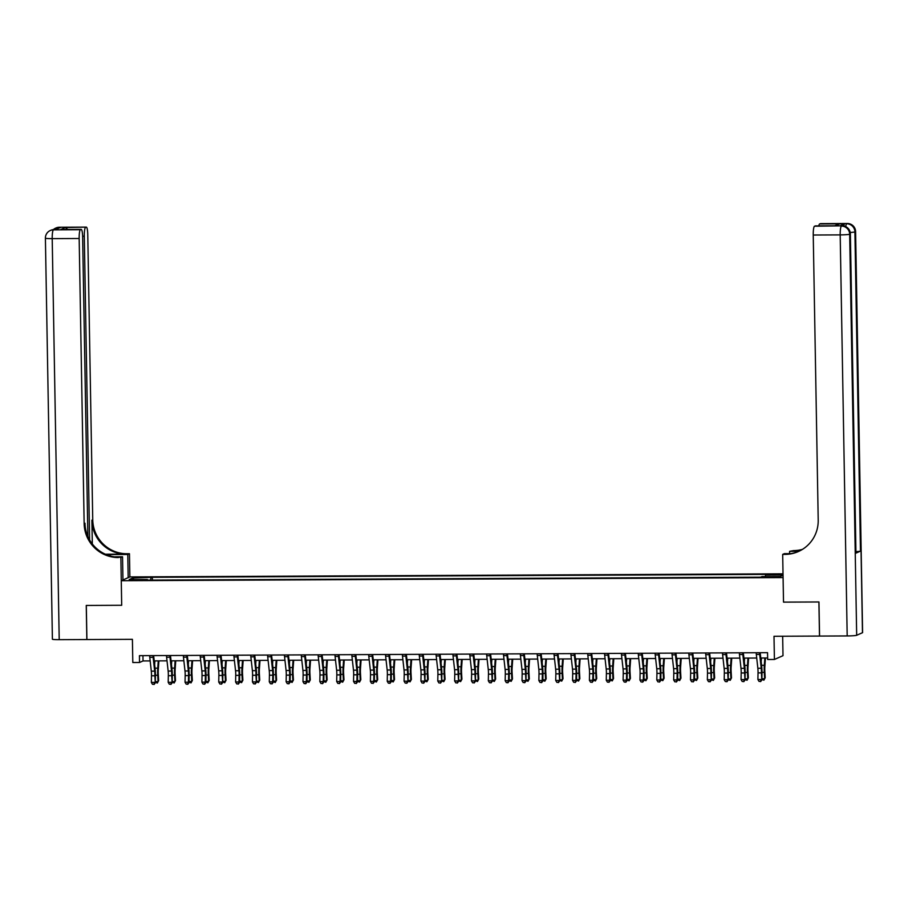 <?xml version="1.0" encoding="UTF-8"?>
<svg xmlns="http://www.w3.org/2000/svg" width="908" height="908" viewBox="0 0 908 908"><rect width="100%" height="100%" fill="white"/><g stroke="black" fill="none" stroke-linecap="round" stroke-linejoin="round"><path stroke-width="1.36" d="M132.636 580.416L137.755 580.008L132.636 580.416M783.025 573.822L129.867 576.921L129.458 553.732L127.041 553.744A34.198 33.607 66.2 0 1 92.741 519.807L87.77 234.707A8.206 1.396 89.7 0 0 86.328 227.113A8.206 1.396 89.7 0 0 86.226 227.136L59.27 227.261L60.711 227.511L53.459 229.838L80.426 229.701L60.893 229.497L65.331 227.533L67.714 229.44M782.662 636.247L783.002 655.678L774.41 659.469L767.669 659.503L767.544 652.682L139.423 655.667L139.548 662.488L143.033 660.945L150.161 660.91M80.426 229.701A8.206 1.396 89.7 0 0 79.166 238.509L52.21 238.634L59.213 639.675L86.85 639.55L86.249 605.443L121.695 605.273L86.317 605.443L86.907 639.55L132.409 639.334L132.806 662.522L139.548 662.488M862.475 632.717L855.484 231.665A8.206 0.602 -1 0 0 855.597 231.563L862.6 632.615A8.206 0.602 179 0 1 862.475 632.717L856.675 635.282A8.206 0.602 179 0 1 847.187 635.94L774.002 636.281L774.41 659.469M819.561 636.065L818.959 601.97L783.513 602.129L818.903 601.97L819.493 636.065M775.829 576.716L767.907 577.125L775.829 576.716L775.841 577.329M118.437 557.546A34.198 33.607 66.2 0 1 84.149 523.598L84.989 523.235A34.198 33.607 66.2 0 0 119.277 557.171L120.866 557.535L121.695 605.273L121.275 580.723L129.867 576.921M121.275 580.723L783.082 577.579L783.513 602.129L782.685 554.391L785.102 554.379A34.198 33.607 -113.8 0 0 798.336 551.553A34.198 33.607 -113.8 0 0 818.21 520.114L813.239 235.013A8.206 1.396 -90.3 0 1 814.487 226.217L840.002 225.842A8.206 1.396 -90.3 0 1 840.104 225.82A8.206 1.396 -90.3 0 1 840.206 225.842M765.365 576.569L765.58 575.002L766.988 574.378L152.351 577.306L152.396 580.099M765.58 575.002L783.036 574.923M783.048 575.241L780.199 576.501L762.005 576.58L760.598 577.204L145.961 580.121L147.368 579.508L129.174 579.588L132.75 578.01L152.351 577.306M154.224 660.899L167.015 660.831M171.067 660.82L183.859 660.752M187.922 660.74L200.713 660.672M204.765 660.661L217.557 660.593M221.609 660.581L234.4 660.513M238.463 660.502L251.255 660.434M255.307 660.411L268.098 660.354M272.162 660.332L284.953 660.275M289.005 660.252L301.796 660.195M305.86 660.173L318.651 660.116M322.703 660.093L335.495 660.037M339.558 660.014L352.349 659.957M356.401 659.934L369.193 659.878M373.256 659.855L386.048 659.798M390.099 659.775L402.891 659.719M406.954 659.696L419.746 659.639M423.798 659.617L436.589 659.56M440.652 659.537L453.444 659.48M457.496 659.458L470.287 659.39M474.339 659.378L487.131 659.31M491.194 659.299L503.985 659.231M508.037 659.219L520.829 659.151M524.892 659.14L537.684 659.072M541.736 659.06L554.527 658.992M558.59 658.97L571.382 658.913M575.434 658.89L588.225 658.833M592.288 658.811L605.08 658.754M609.132 658.731L621.923 658.675M625.987 658.652L638.778 658.595M642.83 658.572L655.621 658.516M659.685 658.493L672.476 658.436M676.528 658.413L689.32 658.357M693.371 658.334L706.163 658.277M710.226 658.255L723.018 658.198M727.07 658.175L739.861 658.118M743.924 658.096L756.716 658.039M760.768 658.016L767.635 657.982M142.942 655.655L143.033 660.945M150.944 577.919L150.637 580.099M147.493 580.121L147.368 579.508M132.75 578.01L133.964 579.565M759.565 652.727A4.79 0.817 89.7 0 0 759.69 654.418L761.222 668.243A6.844 1.169 -90.3 0 1 761.403 672.885L761.846 680.001L761.982 673.384A10.26 1.748 89.7 0 0 761.71 666.438L760.189 652.716M756.194 652.739A4.79 0.817 89.7 0 0 756.319 654.43L757.851 668.265A6.844 1.169 -90.3 0 1 758.032 672.896L757.896 679.513L761.267 679.49L760.393 681.409L759.043 681.42L760.393 681.409M760.62 681.613L761.846 680.001M757.896 679.513L759.043 681.42M765.455 657.994L764.854 666.642A6.844 1.169 89.7 0 0 764.831 671.364L765.194 677.754L763.9 680.171L761.857 679.422M761.869 678.775L764.65 678.764L764.275 672.374A10.26 1.748 -90.3 0 1 764.309 665.28L764.82 657.994M761.188 661.75L761.449 658.016M763.9 680.171L765.194 677.754M742.721 652.807A4.79 0.817 89.7 0 0 742.835 654.498L744.367 668.322A6.844 1.169 -90.3 0 1 744.56 672.964L745.003 680.081L745.139 673.464A10.26 1.748 89.7 0 0 744.855 666.517L743.334 652.795M739.35 652.818A4.79 0.817 89.7 0 0 739.464 654.509L740.996 668.345A6.844 1.169 -90.3 0 1 741.189 672.976L741.053 679.593L744.412 679.57L743.538 681.488L742.199 681.499L743.538 681.488M743.777 681.692L745.003 680.081M741.053 679.593L742.199 681.499M725.867 652.886A4.79 0.817 89.7 0 0 725.991 654.577L727.524 668.401A6.844 1.169 -90.3 0 1 727.705 673.044L728.148 680.16L728.284 673.543A10.26 1.748 89.7 0 0 728.012 666.597L726.491 652.875M722.496 652.897A4.79 0.817 89.7 0 0 722.62 654.589L724.153 668.424A6.844 1.169 -90.3 0 1 724.334 673.055L724.198 679.672L727.569 679.649L726.695 681.567L725.344 681.579L726.695 681.567M726.922 681.772L728.148 680.16M724.198 679.672L725.344 681.579M709.023 652.965A4.79 0.817 89.7 0 0 709.137 654.657L710.669 668.481A6.844 1.169 -90.3 0 1 710.862 673.123L711.305 680.24L711.441 673.634A10.26 1.748 89.7 0 0 711.157 666.676L709.636 652.954M705.652 652.977A4.79 0.817 89.7 0 0 705.766 654.668L707.309 668.504A6.844 1.169 -90.3 0 1 707.491 673.134L707.355 679.751L710.726 679.729L709.852 681.647L708.501 681.658L709.852 681.647M710.079 681.851L711.305 680.24M707.355 679.751L708.501 681.658M748.601 658.073L748.01 666.722A6.844 1.169 89.7 0 0 747.988 671.443L748.351 677.833L747.046 680.251L745.014 679.502M745.025 678.855L747.795 678.844L747.432 672.453A10.26 1.748 -90.3 0 1 747.466 665.371L747.965 658.073M744.333 661.83L744.594 658.096M747.046 680.251L748.351 677.833M731.757 658.152L731.156 666.801A6.844 1.169 89.7 0 0 731.133 671.523L731.496 677.913L730.202 680.33L728.159 679.581M728.171 678.934L730.951 678.923L730.577 672.533A10.26 1.748 -90.3 0 1 730.611 665.45L731.122 658.152M727.49 661.909L727.751 658.175M730.202 680.33L731.496 677.913M714.902 658.232L714.312 666.881A6.844 1.169 89.7 0 0 714.29 671.602L714.653 677.992L713.347 680.41L711.316 679.661M711.327 679.014L714.097 679.002L713.733 672.612A10.26 1.748 -90.3 0 1 713.767 665.53L714.267 658.232M710.646 662L710.896 658.255M713.347 680.41L714.653 677.992M692.168 653.045A4.79 0.817 89.7 0 0 692.293 654.736L693.825 668.572A6.844 1.169 -90.3 0 1 694.007 673.203L693.871 679.808L694.45 680.319L694.586 673.713A10.26 1.748 89.7 0 0 694.314 666.756L692.793 653.045M688.797 653.056A4.79 0.817 89.7 0 0 688.922 654.747L690.455 668.583A6.844 1.169 -90.3 0 1 690.636 673.214L690.5 679.831L693.871 679.808L692.997 681.726L691.646 681.738L692.997 681.726M693.224 681.931L694.45 680.319M690.5 679.831L691.646 681.738M698.059 658.311L697.457 666.96A6.844 1.169 89.7 0 0 697.435 671.682L697.798 678.072L696.504 680.489L694.461 679.74M694.472 679.093L697.253 679.082L696.879 672.692A10.26 1.748 -90.3 0 1 696.913 665.609L697.423 658.311M693.791 662.08L694.053 658.334M696.504 680.489L697.798 678.072M843.804 225.978A8.206 1.396 -90.3 0 1 844.644 223.788L840.002 225.842M782.685 554.391L784.364 553.642L790.891 553.619M799.698 550.918L792.866 550.952A34.198 33.607 -113.8 0 0 802.105 549.59M798.915 551.292L789.597 551.338L793.705 550.577A34.198 33.607 -113.8 0 0 802.502 549.351M834.611 225.797L839.821 223.856L835.383 225.82L814.487 226.217M855.824 553.176L850.251 233.98A8.206 0.602 -1 0 0 850.376 233.878L855.949 553.074A8.206 0.602 179 0 1 855.824 553.176L860.466 551.122A8.206 0.602 179 0 1 855.915 551.644M789.631 553.619L789.597 551.338M818.812 225.876A8.206 1.396 -90.3 0 1 819.606 223.958L839.821 223.856M844.644 223.788L819.606 223.958M785.102 554.379L785.942 554.005A34.198 33.607 -113.8 0 0 798.756 551.372M835.383 225.82L815.27 225.888M128.187 577.67L127.778 554.482L110.254 554.561A15.391 1.124 -1 0 0 106.281 554.618M127.778 554.482L129.458 553.732M105.351 554.221L126.201 554.118A34.198 33.607 66.2 0 1 91.901 520.171L92.321 543.971M120.866 557.535L122.546 556.786L114.317 556.831M65.331 227.533L86.226 227.136M85.545 227.443A8.206 1.396 89.7 0 0 84.296 236.239L82.628 236.25M89.597 539.919L84.296 236.239M59.213 639.675A8.206 0.602 179 0 1 52.403 639.209L45.4 238.157A8.206 0.602 -1 0 0 52.21 238.634A8.206 1.396 -90.3 0 1 53.459 229.838A8.206 8.07 66.2 0 0 50.292 230.507A8.206 8.206 0 0 0 45.4 238.157M122.955 579.974L122.546 556.786M87.872 536.492L82.639 236.965A8.206 1.396 89.7 0 0 81.209 229.383A8.206 1.396 89.7 0 0 81.107 229.406M84.149 523.598L79.166 238.509M81.209 229.383L60.893 229.497M675.325 653.124A4.79 0.817 89.7 0 0 675.438 654.816L676.982 668.651A6.844 1.169 -90.3 0 1 677.164 673.282L677.028 679.899L677.606 680.398L677.743 673.793A10.26 1.748 89.7 0 0 677.459 666.835L675.938 653.124M671.954 653.136A4.79 0.817 89.7 0 0 672.068 654.827L673.611 668.663A6.844 1.169 -90.3 0 1 673.793 673.293L673.657 679.91L677.028 679.899L676.154 681.806L674.803 681.817L676.154 681.806M676.381 682.01L677.606 680.398M673.657 679.91L674.803 681.817M681.204 658.391L680.614 667.04A6.844 1.169 89.7 0 0 680.591 671.772L680.955 678.163L679.649 680.569L677.618 679.82M677.629 679.173L680.398 679.161L680.035 672.771A10.26 1.748 -90.3 0 1 680.069 665.689L680.569 658.391M676.948 662.159L677.198 658.413M679.649 680.569L680.955 678.163M658.47 653.204A4.79 0.817 89.7 0 0 658.595 654.895L660.127 668.731A6.844 1.169 -90.3 0 1 660.309 673.361L660.173 679.979L660.752 680.478L660.888 673.872A10.26 1.748 89.7 0 0 660.615 666.915L659.095 653.204M655.099 653.215A4.79 0.817 89.7 0 0 655.224 654.906L656.756 668.742A6.844 1.169 -90.3 0 1 656.938 673.373L656.802 679.99L660.173 679.979L659.299 681.885L657.948 681.897L659.299 681.885M659.537 682.09L660.752 680.478M656.802 679.99L657.948 681.897M664.361 658.47L663.759 667.119A6.844 1.169 89.7 0 0 663.737 671.852L664.111 678.242L662.806 680.648L660.763 679.899M660.774 679.263L663.555 679.241L663.192 672.851A10.26 1.748 -90.3 0 1 663.215 665.768L663.725 658.47M660.093 662.238L660.354 658.493M662.806 680.648L664.111 678.242M641.627 653.283A4.79 0.817 89.7 0 0 641.74 654.974L643.284 668.81A6.844 1.169 -90.3 0 1 643.466 673.441L643.329 680.058L643.908 680.557L644.044 673.952A10.26 1.748 89.7 0 0 643.761 666.994L642.24 653.283M638.256 653.295A4.79 0.817 89.7 0 0 638.369 654.986L639.913 668.821A6.844 1.169 -90.3 0 1 640.095 673.452L639.958 680.069L643.329 680.058L642.455 681.965L641.105 681.976L642.455 681.965M642.682 682.169L643.908 680.557M639.958 680.069L641.105 681.976M647.506 658.55L646.916 667.198A6.844 1.169 89.7 0 0 646.893 671.931L647.256 678.321L645.951 680.728L643.92 679.979M643.931 679.343L646.7 679.32L646.337 672.93A10.26 1.748 -90.3 0 1 646.371 665.848L646.871 658.561M643.25 662.318L643.5 658.572M645.951 680.728L647.256 678.321M624.772 653.363A4.79 0.817 89.7 0 0 624.897 655.054L626.429 668.89A6.844 1.169 -90.3 0 1 626.611 673.52L626.475 680.137L627.053 680.637L627.19 674.031A10.26 1.748 89.7 0 0 626.917 667.074L625.396 653.363M621.401 653.374A4.79 0.817 89.7 0 0 621.526 655.077L623.058 668.901A6.844 1.169 -90.3 0 1 623.251 673.532L623.104 680.149L626.475 680.137L625.601 682.044L624.25 682.056L625.601 682.044M625.839 682.249L627.053 680.637M623.104 680.149L624.25 682.056M630.663 658.629L630.061 667.278A6.844 1.169 89.7 0 0 630.038 672.011L630.413 678.401L629.108 680.807L627.065 680.058M627.087 679.422L629.857 679.4L629.494 673.01A10.26 1.748 -90.3 0 1 629.528 665.927L630.027 658.64M626.395 662.397L626.656 658.652M629.108 680.807L630.413 678.401M607.929 653.442A4.79 0.817 89.7 0 0 608.042 655.133L609.586 668.969A6.844 1.169 -90.3 0 1 609.767 673.6L609.631 680.217L610.21 680.716L610.346 674.111A10.26 1.748 89.7 0 0 610.074 667.153L608.542 653.442M604.558 653.454A4.79 0.817 89.7 0 0 604.671 655.156L606.215 668.98A6.844 1.169 -90.3 0 1 606.396 673.623L606.26 680.228L609.631 680.217L608.757 682.135L607.407 682.135L608.757 682.135M608.984 682.328L610.21 680.716M606.26 680.228L607.407 682.135M613.808 658.709L613.218 667.357A6.844 1.169 89.7 0 0 613.195 672.09L613.558 678.48L612.264 680.886L610.221 680.137M610.233 679.502L613.002 679.49L612.639 673.1A10.26 1.748 -90.3 0 1 612.673 666.007L613.172 658.72M609.552 662.477L609.813 658.731M612.264 680.886L613.558 678.48M591.074 653.522A4.79 0.817 89.7 0 0 591.199 655.213L592.731 669.048A6.844 1.169 -90.3 0 1 592.924 673.679L592.776 680.296L593.355 680.807L593.503 674.19A10.26 1.748 89.7 0 0 593.219 667.232L591.698 653.522M587.703 653.544A4.79 0.817 89.7 0 0 587.828 655.236L589.36 669.06A6.844 1.169 -90.3 0 1 589.553 673.702L589.405 680.308L592.776 680.296L591.903 682.214L590.563 682.214L591.903 682.214M592.141 682.407L593.355 680.807M589.405 680.308L590.563 682.214M596.965 658.788L596.363 667.437A6.844 1.169 89.7 0 0 596.34 672.17L596.715 678.56L595.41 680.966L593.367 680.217M593.389 679.581L596.159 679.57L595.796 673.18A10.26 1.748 -90.3 0 1 595.83 666.086L596.329 658.799M592.697 662.556L592.958 658.811M595.41 680.966L596.715 678.56M574.231 653.601A4.79 0.817 89.7 0 0 574.344 655.292L575.888 669.128A6.844 1.169 -90.3 0 1 576.069 673.759L575.933 680.376L576.512 680.886L576.648 674.269A10.26 1.748 89.7 0 0 576.376 667.312L574.843 653.601M570.86 653.624A4.79 0.817 89.7 0 0 570.984 655.315L572.517 669.139A6.844 1.169 -90.3 0 1 572.698 673.781L572.562 680.387L575.933 680.376L575.059 682.294L573.708 682.294L575.059 682.294M575.286 682.498L576.512 680.886M572.562 680.387L573.708 682.294M580.11 658.867L579.52 667.516A6.844 1.169 89.7 0 0 579.497 672.249L579.86 678.639L578.566 681.045L576.523 680.296M576.535 679.661L579.304 679.649L578.941 673.259A10.26 1.748 -90.3 0 1 578.975 666.166L579.474 658.879M575.854 662.636L576.115 658.89M578.566 681.045L579.86 678.639M557.376 653.681A4.79 0.817 89.7 0 0 557.501 655.372L559.033 669.207A6.844 1.169 -90.3 0 1 559.226 673.838L559.657 680.966L559.805 674.349A10.26 1.748 89.7 0 0 559.521 667.403L558 653.681M554.016 653.703A4.79 0.817 89.7 0 0 554.13 655.394L555.662 669.219A6.844 1.169 -90.3 0 1 555.855 673.861L555.707 680.467L559.078 680.455L558.204 682.373L556.865 682.373L558.204 682.373M558.443 682.578L559.657 680.966M555.707 680.467L556.865 682.373M563.266 658.958L562.665 667.596A6.844 1.169 89.7 0 0 562.642 672.329L563.017 678.719L561.712 681.125L559.668 680.376M559.691 679.74L562.461 679.729L562.097 673.339A10.26 1.748 -90.3 0 1 562.131 666.245L562.631 658.958M558.999 662.715L559.26 658.97M561.712 681.125L563.017 678.719M540.532 653.76A4.79 0.817 89.7 0 0 540.646 655.451L542.189 669.287A6.844 1.169 -90.3 0 1 542.371 673.918L542.235 680.535L542.814 681.045L542.95 674.428A10.26 1.748 89.7 0 0 542.678 667.482L541.145 653.76M537.161 653.783A4.79 0.817 89.7 0 0 537.286 655.474L538.819 669.298A6.844 1.169 -90.3 0 1 539 673.94L538.864 680.546L542.235 680.535L541.361 682.453L540.01 682.453L541.361 682.453M541.588 682.657L542.814 681.045M538.864 680.546L540.01 682.453M546.423 659.038L545.822 667.686A6.844 1.169 89.7 0 0 545.799 672.408L546.162 678.798L544.868 681.204L542.825 680.455M542.836 679.82L545.617 679.808L545.243 673.418A10.26 1.748 -90.3 0 1 545.277 666.324L545.787 659.038M542.155 662.795L542.416 659.049M544.868 681.204L546.162 678.798M523.689 653.839A4.79 0.817 89.7 0 0 523.803 655.531L525.335 669.366A6.844 1.169 -90.3 0 1 525.528 673.997L525.959 681.125L526.107 674.508A10.26 1.748 89.7 0 0 525.823 667.562L524.302 653.839M520.318 653.862A4.79 0.817 89.7 0 0 520.432 655.553L521.964 669.378A6.844 1.169 -90.3 0 1 522.157 674.02L522.021 680.625L525.38 680.614L524.506 682.532L523.167 682.532L524.506 682.532M524.745 682.737L525.959 681.125M522.021 680.625L523.167 682.532M529.568 659.117L528.967 667.766A6.844 1.169 89.7 0 0 528.955 672.487L529.319 678.878L528.013 681.284L525.982 680.535M525.993 679.899L528.762 679.888L528.399 673.498A10.26 1.748 -90.3 0 1 528.433 666.404L528.933 659.117M525.301 662.874L525.562 659.129M528.013 681.284L529.319 678.878M506.834 653.919A4.79 0.817 89.7 0 0 506.959 655.61L508.491 669.446A6.844 1.169 -90.3 0 1 508.673 674.077L508.537 680.694L509.116 681.204L509.252 674.587A10.26 1.748 89.7 0 0 508.979 667.641L507.459 653.919M503.463 653.942A4.79 0.817 89.7 0 0 503.588 655.633L505.12 669.468A6.844 1.169 -90.3 0 1 505.302 674.099L505.166 680.705L508.537 680.694L507.663 682.612L506.312 682.612L507.663 682.612M507.89 682.816L509.116 681.204M505.166 680.705L506.312 682.612M512.725 659.197L512.123 667.845A6.844 1.169 89.7 0 0 512.101 672.567L512.464 678.957L511.17 681.363L509.127 680.614M509.138 679.979L511.919 679.967L511.544 673.577A10.26 1.748 -90.3 0 1 511.579 666.483L512.089 659.197M508.457 662.954L508.718 659.208M511.17 681.363L512.464 678.957M489.991 653.998A4.79 0.817 89.7 0 0 490.104 655.701L491.637 669.525A6.844 1.169 -90.3 0 1 491.83 674.167L492.272 681.284L492.408 674.667A10.26 1.748 89.7 0 0 492.125 667.72L490.604 653.998M486.62 654.021A4.79 0.817 89.7 0 0 486.733 655.712L488.277 669.548A6.844 1.169 -90.3 0 1 488.459 674.179L488.322 680.796L491.682 680.773L490.808 682.691L489.469 682.691L490.808 682.691M491.046 682.895L492.272 681.284M488.322 680.796L489.469 682.691M495.87 659.276L495.28 667.925A6.844 1.169 89.7 0 0 495.257 672.646L495.62 679.036L494.315 681.443L492.284 680.694M492.295 680.058L495.064 680.047L494.701 673.657A10.26 1.748 -90.3 0 1 494.735 666.563L495.235 659.276M491.603 663.033L491.864 659.287M494.315 681.443L495.62 679.036M473.136 654.078A4.79 0.817 89.7 0 0 473.261 655.78L474.793 669.605A6.844 1.169 -90.3 0 1 474.975 674.247L475.417 681.363L475.554 674.746A10.26 1.748 89.7 0 0 475.281 667.8L473.76 654.078M469.765 654.1A4.79 0.817 89.7 0 0 469.89 655.792L471.422 669.627A6.844 1.169 -90.3 0 1 471.604 674.258L471.468 680.875L474.839 680.852L473.965 682.771L472.614 682.782L473.965 682.771M474.192 682.975L475.417 681.363M471.468 680.875L472.614 682.782M479.027 659.356L478.425 668.004A6.844 1.169 89.7 0 0 478.403 672.726L478.766 679.116L477.472 681.522L475.429 680.773M475.44 680.137L478.221 680.126L477.846 673.736A10.26 1.748 -90.3 0 1 477.88 666.642L478.391 659.356M474.759 663.112L475.02 659.367M477.472 681.522L478.766 679.116M456.293 654.169A4.79 0.817 89.7 0 0 456.406 655.86L457.938 669.684A6.844 1.169 -90.3 0 1 458.131 674.326L458.574 681.443L458.71 674.826A10.26 1.748 89.7 0 0 458.426 667.879L456.906 654.157M452.922 654.18A4.79 0.817 89.7 0 0 453.035 655.871L454.579 669.707A6.844 1.169 -90.3 0 1 454.76 674.338L454.624 680.955L457.995 680.932L457.121 682.85L455.771 682.861L457.121 682.85M457.348 683.054L458.574 681.443M454.624 680.955L455.771 682.861M462.172 659.435L461.582 668.084A6.844 1.169 89.7 0 0 461.559 672.805L461.922 679.195L460.617 681.613L458.585 680.864M458.597 680.217L461.366 680.205L461.003 673.815A10.26 1.748 -90.3 0 1 461.037 666.722L461.536 659.435M457.916 663.192L458.165 659.458M460.617 681.613L461.922 679.195M439.438 654.248A4.79 0.817 89.7 0 0 439.563 655.939L441.095 669.764A6.844 1.169 -90.3 0 1 441.277 674.406L441.719 681.522L441.856 674.905A10.26 1.748 89.7 0 0 441.583 667.959L440.062 654.237M436.067 654.259A4.79 0.817 89.7 0 0 436.192 655.951L437.724 669.786A6.844 1.169 -90.3 0 1 437.906 674.417L437.769 681.034L441.14 681.011L440.266 682.93L438.916 682.941L440.266 682.93M440.505 683.134L441.719 681.522M437.769 681.034L438.916 682.941M445.329 659.514L444.727 668.163A6.844 1.169 89.7 0 0 444.704 672.885L445.068 679.275L443.774 681.692L441.731 680.943M441.742 680.296L444.523 680.285L444.16 673.895A10.26 1.748 -90.3 0 1 444.182 666.801L444.693 659.514M441.061 663.271L441.322 659.537M443.774 681.692L445.068 679.275M422.595 654.327A4.79 0.817 89.7 0 0 422.708 656.019L424.252 669.843A6.844 1.169 -90.3 0 1 424.433 674.485L424.876 681.602L425.012 674.985A10.26 1.748 89.7 0 0 424.728 668.038L423.207 654.316M419.224 654.339A4.79 0.817 89.7 0 0 419.337 656.03L420.881 669.866A6.844 1.169 -90.3 0 1 421.062 674.496L420.926 681.114L424.297 681.091L423.423 683.009L422.072 683.02L423.423 683.009M423.65 683.213L424.876 681.602M420.926 681.114L422.072 683.02M428.474 659.594L427.884 668.243A6.844 1.169 89.7 0 0 427.861 672.964L428.224 679.354L426.919 681.772L424.887 681.023M424.899 680.376L427.668 680.364L427.305 673.974A10.26 1.748 -90.3 0 1 427.339 666.892L427.838 659.594M424.218 663.351L424.467 659.617M426.919 681.772L428.224 679.354M405.74 654.407A4.79 0.817 89.7 0 0 405.865 656.098L407.397 669.922A6.844 1.169 -90.3 0 1 407.579 674.565L408.021 681.681L408.157 675.064A10.26 1.748 89.7 0 0 407.885 668.118L406.364 654.396M402.369 654.418A4.79 0.817 89.7 0 0 402.494 656.109L404.026 669.945A6.844 1.169 -90.3 0 1 404.219 674.576L404.071 681.193L407.442 681.17L406.568 683.088L405.218 683.1L406.568 683.088M406.807 683.293L408.021 681.681M404.071 681.193L405.218 683.1M411.63 659.673L411.029 668.322A6.844 1.169 89.7 0 0 411.006 673.044L411.381 679.434L410.076 681.851L408.033 681.102M408.044 680.455L410.825 680.444L410.461 674.054A10.26 1.748 -90.3 0 1 410.484 666.971L410.995 659.673M407.363 663.43L407.624 659.696M410.076 681.851L411.381 679.434M388.896 654.486A4.79 0.817 89.7 0 0 389.01 656.178L390.554 670.002A6.844 1.169 -90.3 0 1 390.735 674.644L390.599 681.25L391.178 681.76L391.314 675.155A10.26 1.748 89.7 0 0 391.042 668.197L389.509 654.486M385.525 654.498A4.79 0.817 89.7 0 0 385.639 656.189L387.183 670.025A6.844 1.169 -90.3 0 1 387.364 674.655L387.228 681.272L390.599 681.25L389.725 683.168L388.374 683.179L389.725 683.168M389.952 683.372L391.178 681.76M387.228 681.272L388.374 683.179M394.776 659.753L394.185 668.401A6.844 1.169 89.7 0 0 394.163 673.123L394.526 679.513L393.221 681.931L391.189 681.182M391.2 680.535L393.97 680.523L393.607 674.133A10.26 1.748 -90.3 0 1 393.641 667.051L394.14 659.753M390.519 663.521L390.769 659.775M393.221 681.931L394.526 679.513M372.042 654.566A4.79 0.817 89.7 0 0 372.166 656.257L373.699 670.093A6.844 1.169 -90.3 0 1 373.88 674.723L373.744 681.34L374.323 681.84L374.471 675.234A10.26 1.748 89.7 0 0 374.187 668.277L372.666 654.566M368.671 654.577A4.79 0.817 89.7 0 0 368.796 656.268L370.328 670.104A6.844 1.169 -90.3 0 1 370.521 674.735L370.373 681.352L373.744 681.34L372.87 683.247L371.52 683.259L372.87 683.247M373.109 683.452L374.323 681.84M370.373 681.352L371.52 683.259M377.932 659.832L377.331 668.481A6.844 1.169 89.7 0 0 377.308 673.203L377.683 679.593L376.377 682.01L374.334 681.261M374.357 680.614L377.126 680.603L376.763 674.213A10.26 1.748 -90.3 0 1 376.797 667.13L377.297 659.832M373.665 663.6L373.926 659.855M376.377 682.01L377.683 679.593M355.198 654.645A4.79 0.817 89.7 0 0 355.312 656.336L356.855 670.172A6.844 1.169 -90.3 0 1 357.037 674.803L356.901 681.42L357.48 681.919L357.616 675.314A10.26 1.748 89.7 0 0 357.343 668.356L355.811 654.645M351.827 654.657A4.79 0.817 89.7 0 0 351.941 656.348L353.484 670.183A6.844 1.169 -90.3 0 1 353.666 674.814L353.53 681.431L356.901 681.42L356.027 683.327L354.676 683.338L356.027 683.327M356.254 683.531L357.48 681.919M353.53 681.431L354.676 683.338M361.078 659.912L360.487 668.56A6.844 1.169 89.7 0 0 360.465 673.293L360.828 679.683L359.534 682.09L357.491 681.34M357.502 680.694L360.272 680.682L359.909 674.292A10.26 1.748 -90.3 0 1 359.943 667.21L360.442 659.912M356.821 663.68L357.082 659.934M359.534 682.09L360.828 679.683M338.344 654.725A4.79 0.817 89.7 0 0 338.468 656.416L340.001 670.252A6.844 1.169 -90.3 0 1 340.194 674.882L340.046 681.499L340.625 681.999L340.772 675.393A10.26 1.748 89.7 0 0 340.489 668.436L338.968 654.725M334.984 654.736A4.79 0.817 89.7 0 0 335.097 656.427L336.63 670.263A6.844 1.169 -90.3 0 1 336.823 674.894L336.675 681.511L340.046 681.499L339.172 683.406L337.833 683.418L339.172 683.406M339.41 683.611L340.625 681.999M336.675 681.511L337.833 683.418M344.234 659.991L343.633 668.64A6.844 1.169 89.7 0 0 343.61 673.373L343.984 679.763L342.679 682.169L340.636 681.42M340.659 680.784L343.428 680.762L343.065 674.372A10.26 1.748 -90.3 0 1 343.099 667.289L343.599 659.991M339.967 663.759L340.228 660.014M342.679 682.169L343.984 679.763M321.5 654.804A4.79 0.817 89.7 0 0 321.614 656.495L323.157 670.331A6.844 1.169 -90.3 0 1 323.339 674.962L323.203 681.579L323.781 682.078L323.918 675.473A10.26 1.748 89.7 0 0 323.645 668.515L322.113 654.804M318.129 654.816A4.79 0.817 89.7 0 0 318.254 656.507L319.786 670.342A6.844 1.169 -90.3 0 1 319.968 674.973L319.832 681.59L323.203 681.579L322.329 683.486L320.978 683.497L322.329 683.486M322.556 683.69L323.781 682.078M319.832 681.59L320.978 683.497M327.391 660.071L326.789 668.719A6.844 1.169 89.7 0 0 326.766 673.452L327.13 679.842L325.836 682.249L323.793 681.499M323.804 680.864L326.574 680.841L326.21 674.451A10.26 1.748 -90.3 0 1 326.244 667.369L326.755 660.082M323.123 663.839L323.384 660.093M325.836 682.249L327.13 679.842M304.645 654.884A4.79 0.817 89.7 0 0 304.77 656.575L306.302 670.41A6.844 1.169 -90.3 0 1 306.495 675.041L306.348 681.658L306.927 682.158L307.074 675.552A10.26 1.748 89.7 0 0 306.791 668.594L305.27 654.884M301.286 654.895A4.79 0.817 89.7 0 0 301.399 656.597L302.931 670.422A6.844 1.169 -90.3 0 1 303.124 675.064L302.977 681.67L306.348 681.658L305.474 683.576L304.135 683.576L305.474 683.576M305.712 683.769L306.927 682.158M302.977 681.67L304.135 683.576M310.536 660.15L309.934 668.799A6.844 1.169 89.7 0 0 309.923 673.532L310.286 679.922L308.981 682.328L306.949 681.579M306.961 680.943L309.73 680.921L309.367 674.53A10.26 1.748 -90.3 0 1 309.401 667.448L309.9 660.161M306.268 663.918L306.529 660.173M308.981 682.328L310.286 679.922M287.802 654.963A4.79 0.817 89.7 0 0 287.927 656.654L289.459 670.49A6.844 1.169 -90.3 0 1 289.641 675.121L289.504 681.738L290.083 682.237L290.219 675.631A10.26 1.748 89.7 0 0 289.947 668.674L288.426 654.963M284.431 654.974A4.79 0.817 89.7 0 0 284.556 656.677L286.088 670.501A6.844 1.169 -90.3 0 1 286.27 675.143L286.133 681.749L289.504 681.738L288.631 683.656L287.28 683.656L288.631 683.656M288.858 683.849L290.083 682.237M286.133 681.749L287.28 683.656M293.693 660.23L293.091 668.878A6.844 1.169 89.7 0 0 293.068 673.611L293.432 680.001L292.138 682.407L290.095 681.658M290.106 681.023L292.887 681.011L292.512 674.621A10.26 1.748 -90.3 0 1 292.546 667.528L293.057 660.241M289.425 663.998L289.686 660.252M292.138 682.407L293.432 680.001M270.959 655.043A4.79 0.817 89.7 0 0 271.072 656.734L272.604 670.569A6.844 1.169 -90.3 0 1 272.797 675.2L272.65 681.817L273.24 682.328L273.376 675.711A10.26 1.748 89.7 0 0 273.092 668.753L271.571 655.043M267.588 655.065A4.79 0.817 89.7 0 0 267.701 656.756L269.233 670.581A6.844 1.169 -90.3 0 1 269.426 675.223L269.29 681.829L272.65 681.817L271.776 683.735L270.436 683.735L271.776 683.735M272.014 683.928L273.24 682.328M269.29 681.829L270.436 683.735M276.838 660.309L276.248 668.958A6.844 1.169 89.7 0 0 276.225 673.691L276.588 680.081L275.283 682.487L273.251 681.738M273.263 681.102L276.032 681.091L275.669 674.701A10.26 1.748 -90.3 0 1 275.703 667.607L276.202 660.32M272.57 664.077L272.831 660.332M275.283 682.487L276.588 680.081M254.104 655.122A4.79 0.817 89.7 0 0 254.229 656.813L255.761 670.649A6.844 1.169 -90.3 0 1 255.942 675.28L256.385 682.407L256.521 675.79A10.26 1.748 89.7 0 0 256.249 668.833L254.728 655.122M250.733 655.145A4.79 0.817 89.7 0 0 250.858 656.836L252.39 670.66A6.844 1.169 -90.3 0 1 252.572 675.302L252.435 681.908L255.806 681.897L254.932 683.815L253.582 683.815L254.932 683.815M255.159 684.019L256.385 682.407M252.435 681.908L253.582 683.815M259.994 660.388L259.393 669.037A6.844 1.169 89.7 0 0 259.37 673.77L259.733 680.16L258.44 682.566L256.397 681.817M256.408 681.182L259.189 681.17L258.814 674.78A10.26 1.748 -90.3 0 1 258.848 667.686L259.359 660.4M255.727 664.157L255.988 660.411M258.44 682.566L259.733 680.16M237.26 655.201A4.79 0.817 89.7 0 0 237.374 656.893L238.906 670.728A6.844 1.169 -90.3 0 1 239.099 675.359L238.963 681.976L239.542 682.487L239.678 675.87A10.26 1.748 89.7 0 0 239.394 668.924L237.873 655.201M233.889 655.224A4.79 0.817 89.7 0 0 234.003 656.915L235.547 670.74A6.844 1.169 -90.3 0 1 235.728 675.382L235.592 681.987L238.963 681.976L238.089 683.894L236.738 683.894L238.089 683.894M238.316 684.099L239.542 682.487M235.592 681.987L236.738 683.894M243.14 660.479L242.549 669.117A6.844 1.169 89.7 0 0 242.527 673.85L242.89 680.24L241.585 682.646L239.553 681.897M239.564 681.261L242.334 681.25L241.971 674.86A10.26 1.748 -90.3 0 1 242.005 667.766L242.504 660.479M238.883 664.236L239.133 660.491M241.585 682.646L242.89 680.24M220.406 655.281A4.79 0.817 89.7 0 0 220.531 656.972L222.063 670.808A6.844 1.169 -90.3 0 1 222.244 675.438L222.687 682.566L222.823 675.949A10.26 1.748 89.7 0 0 222.551 669.003L221.03 655.281M217.035 655.304A4.79 0.817 89.7 0 0 217.16 656.995L218.692 670.819A6.844 1.169 -90.3 0 1 218.873 675.461L218.737 682.067L222.108 682.056L221.234 683.974L219.884 683.974L221.234 683.974M221.461 684.178L222.687 682.566M218.737 682.067L219.884 683.974M226.296 660.559L225.695 669.207A6.844 1.169 89.7 0 0 225.672 673.929L226.035 680.319L224.741 682.725L222.698 681.976M222.71 681.34L225.49 681.329L225.116 674.939A10.26 1.748 -90.3 0 1 225.15 667.845L225.661 660.559M222.029 664.315L222.29 660.57M224.741 682.725L226.035 680.319M203.562 655.36A4.79 0.817 89.7 0 0 203.676 657.052L205.219 670.887A6.844 1.169 -90.3 0 1 205.401 675.518L205.265 682.135L205.844 682.646L205.98 676.029A10.26 1.748 89.7 0 0 205.696 669.082L204.175 655.36M200.191 655.383A4.79 0.817 89.7 0 0 200.305 657.074L201.848 670.899A6.844 1.169 -90.3 0 1 202.03 675.541L201.894 682.146L205.265 682.135L204.391 684.053L203.04 684.053L204.391 684.053M204.618 684.257L205.844 682.646M201.894 682.146L203.04 684.053M209.442 660.638L208.851 669.287A6.844 1.169 89.7 0 0 208.829 674.008L209.192 680.398L207.887 682.805L205.855 682.056M205.866 681.42L208.636 681.409L208.273 675.019A10.26 1.748 -90.3 0 1 208.307 667.925L208.806 660.638M205.185 664.395L205.435 660.649M207.887 682.805L209.192 680.398M186.708 655.44A4.79 0.817 89.7 0 0 186.832 657.131L188.365 670.967A6.844 1.169 -90.3 0 1 188.546 675.597L188.41 682.214L188.989 682.725L189.125 676.108A10.26 1.748 89.7 0 0 188.853 669.162L187.332 655.44M183.337 655.462A4.79 0.817 89.7 0 0 183.461 657.154L184.994 670.989A6.844 1.169 -90.3 0 1 185.175 675.62L185.039 682.237L188.41 682.214L187.536 684.133L186.185 684.133L187.536 684.133M187.774 684.337L188.989 682.725M185.039 682.237L186.185 684.133M192.598 660.718L191.997 669.366A6.844 1.169 89.7 0 0 191.974 674.088L192.348 680.478L191.043 682.884L189 682.135M189.012 681.499L191.792 681.488L191.429 675.098A10.26 1.748 -90.3 0 1 191.452 668.004L191.963 660.718M188.331 664.474L188.592 660.729M191.043 682.884L192.348 680.478M169.864 655.519A4.79 0.817 89.7 0 0 169.978 657.222L171.521 671.046A6.844 1.169 -90.3 0 1 171.703 675.688L172.145 682.805L172.282 676.188A10.26 1.748 89.7 0 0 171.998 669.241L170.477 655.519M166.493 655.542A4.79 0.817 89.7 0 0 166.607 657.233L168.15 671.069A6.844 1.169 -90.3 0 1 168.332 675.7L168.196 682.317L171.567 682.294L170.693 684.212L169.342 684.212L170.693 684.212M170.92 684.416L172.145 682.805M168.196 682.317L169.342 684.212M175.743 660.797L175.153 669.446A6.844 1.169 89.7 0 0 175.131 674.167L175.494 680.557L174.188 682.964L172.157 682.214M172.168 681.579L174.938 681.567L174.574 675.177A10.26 1.748 -90.3 0 1 174.608 668.084L175.108 660.797M171.487 664.554L171.737 660.808M174.188 682.964L175.494 680.557M153.009 655.61A4.79 0.817 89.7 0 0 153.134 657.301L154.666 671.125A6.844 1.169 -90.3 0 1 154.848 675.768L155.291 682.884L155.427 676.267A10.26 1.748 89.7 0 0 155.154 669.321L153.634 655.599M149.638 655.621A4.79 0.817 89.7 0 0 149.763 657.313L151.296 671.148A6.844 1.169 -90.3 0 1 151.488 675.779L151.341 682.396L154.712 682.373L153.838 684.291L152.487 684.303L153.838 684.291M154.076 684.496L155.291 682.884M151.341 682.396L152.487 684.303M158.9 660.876L158.298 669.525A6.844 1.169 89.7 0 0 158.276 674.247L158.65 680.637L157.345 683.043L155.302 682.305M155.325 681.658L158.094 681.647L157.731 675.257A10.26 1.748 -90.3 0 1 157.765 668.163L158.264 660.876M154.632 664.633L154.893 660.888M157.345 683.043L158.65 680.637M772.878 577.363L772.867 576.739M761.222 668.243L757.851 668.265M761.403 672.885L758.032 672.896M759.69 654.418L756.319 654.43M761.994 672.385L764.275 672.374M761.585 665.303L764.309 665.28M744.367 668.322L740.996 668.345M744.56 672.964L741.189 672.976M742.835 654.498L739.464 654.509M727.524 668.401L724.153 668.424M727.705 673.044L724.334 673.055M725.991 654.577L722.62 654.589M710.669 668.481L707.309 668.504M710.862 673.123L707.491 673.134M709.137 654.657L705.766 654.668M745.15 672.465L747.432 672.453M744.73 665.382L747.466 665.371M728.295 672.544L730.577 672.533M727.887 665.462L730.611 665.45M711.452 672.624L713.733 672.612M711.032 665.541L713.767 665.53M693.825 668.572L690.455 668.583M694.007 673.203L690.636 673.214M692.293 654.736L688.922 654.747M694.597 672.703L696.879 672.692M694.189 665.621L696.913 665.609M792.866 550.952L793.705 550.577M847.459 223.527A8.206 1.396 89.7 0 0 847.357 223.504A8.206 1.396 89.7 0 0 847.255 223.527A8.206 8.07 -113.8 0 1 855.484 231.665L854.905 231.926L860.466 551.122M842.238 225.831A8.206 1.396 89.7 0 0 842.125 225.808A8.206 1.396 89.7 0 0 842.022 225.831A8.206 8.07 -113.8 0 1 850.251 233.98L849.672 234.23L856.675 635.282M847.187 635.94L840.195 234.888L813.239 235.013M840.195 234.888A8.206 0.602 -1 0 0 849.672 234.23A8.206 8.07 66.2 0 0 841.444 226.092A8.206 1.396 89.7 0 0 840.195 234.888M850.229 232.448A8.206 0.602 -1 0 0 854.905 231.926A8.206 8.07 66.2 0 0 846.665 223.777A8.206 1.396 89.7 0 0 845.723 226.625M126.201 554.118L127.041 553.744M91.901 520.171L92.741 519.807M58.078 228.68A8.206 1.396 -90.3 0 1 58.691 227.522A8.206 8.07 66.2 0 0 55.513 228.203A8.206 8.206 0 0 0 53.356 229.599M86.328 227.113L59.372 227.238A8.206 8.206 0 0 0 56.092 227.942A8.206 8.07 -113.8 0 1 59.27 227.261A8.206 1.396 -90.3 0 1 59.372 227.238A8.206 1.396 -90.3 0 1 59.474 227.261M56.114 229.542L54.151 229.554A8.206 8.206 0 0 0 50.871 230.257A8.206 8.07 -113.8 0 1 54.049 229.576A8.206 1.396 -90.3 0 1 54.151 229.554A8.206 1.396 -90.3 0 1 54.253 229.576M110.277 555.991L110.254 554.561M676.982 668.651L673.611 668.663M677.164 673.282L673.793 673.293M675.438 654.816L672.068 654.827M677.754 672.783L680.035 672.771M677.334 665.7L680.069 665.689M660.127 668.731L656.756 668.742M660.309 673.361L656.938 673.373M658.595 654.895L655.224 654.906M660.91 672.862L663.192 672.851M660.491 665.78L663.215 665.768M643.284 668.81L639.913 668.821M643.466 673.441L640.095 673.452M641.74 654.974L638.369 654.986M644.056 672.942L646.337 672.93M643.636 665.859L646.371 665.848M626.429 668.89L623.058 668.901M626.611 673.52L623.251 673.532M624.897 655.054L621.526 655.077M627.212 673.021L629.494 673.01M626.792 665.939L629.528 665.927M609.586 668.969L606.215 668.98M609.767 673.6L606.396 673.623M608.042 655.133L604.671 655.156M610.358 673.1L612.639 673.1M609.938 666.018L612.673 666.007M592.731 669.048L589.36 669.06M592.924 673.679L589.553 673.702M591.199 655.213L587.828 655.236M593.514 673.191L595.796 673.18M593.094 666.097L595.83 666.086M575.888 669.128L572.517 669.139M576.069 673.759L572.698 673.781M574.344 655.292L570.984 655.315M576.659 673.271L578.941 673.259M576.24 666.177L578.975 666.166M559.033 669.207L555.662 669.219M559.226 673.838L555.855 673.861M557.501 655.372L554.13 655.394M559.816 673.35L562.097 673.339M559.396 666.256L562.131 666.245M542.189 669.287L538.819 669.298M542.371 673.918L539 673.94M540.646 655.451L537.286 655.474M542.961 673.43L545.243 673.418M542.553 666.336L545.277 666.324M525.335 669.366L521.964 669.378M525.528 673.997L522.157 674.02M523.803 655.531L520.432 655.553M526.118 673.509L528.399 673.498M525.698 666.415L528.433 666.404M508.491 669.446L505.12 669.468M508.673 674.077L505.302 674.099M506.959 655.61L503.588 655.633M509.263 673.588L511.544 673.577M508.855 666.495L511.579 666.483M491.637 669.525L488.277 669.548M491.83 674.167L488.459 674.179M490.104 655.701L486.733 655.712M492.42 673.668L494.701 673.657M492 666.574L494.735 666.563M474.793 669.605L471.422 669.627M474.975 674.247L471.604 674.258M473.261 655.78L469.89 655.792M475.565 673.747L477.846 673.736M475.156 666.665L477.88 666.642M457.938 669.684L454.579 669.707M458.131 674.326L454.76 674.338M456.406 655.86L453.035 655.871M458.722 673.827L461.003 673.815M458.302 666.744L461.037 666.722M441.095 669.764L437.724 669.786M441.277 674.406L437.906 674.417M439.563 655.939L436.192 655.951M441.867 673.906L444.16 673.895M441.458 666.824L444.182 666.801M424.252 669.843L420.881 669.866M424.433 674.485L421.062 674.496M422.708 656.019L419.337 656.03M425.023 673.986L427.305 673.974M424.604 666.903L427.339 666.892M407.397 669.922L404.026 669.945M407.579 674.565L404.219 674.576M405.865 656.098L402.494 656.109M408.18 674.065L410.461 674.054M407.76 666.983L410.484 666.971M390.554 670.002L387.183 670.025M390.735 674.644L387.364 674.655M389.01 656.178L385.639 656.189M391.325 674.145L393.607 674.133M390.905 667.062L393.641 667.051M373.699 670.093L370.328 670.104M373.88 674.723L370.521 674.735M372.166 656.257L368.796 656.268M374.482 674.224L376.763 674.213M374.062 667.142L376.797 667.13M356.855 670.172L353.484 670.183M357.037 674.803L353.666 674.814M355.312 656.336L351.941 656.348M357.627 674.303L359.909 674.292M357.207 667.221L359.943 667.21M340.001 670.252L336.63 670.263M340.194 674.882L336.823 674.894M338.468 656.416L335.097 656.427M340.784 674.383L343.065 674.372M340.364 667.301L343.099 667.289M323.157 670.331L319.786 670.342M323.339 674.962L319.968 674.973M321.614 656.495L318.254 656.507M323.929 674.462L326.21 674.451M323.52 667.38L326.244 667.369M306.302 670.41L302.931 670.422M306.495 675.041L303.124 675.064M304.77 656.575L301.399 656.597M307.086 674.542L309.367 674.53M306.666 667.459L309.401 667.448M289.459 670.49L286.088 670.501M289.641 675.121L286.27 675.143M287.927 656.654L284.556 656.677M290.231 674.633L292.512 674.621M289.822 667.539L292.546 667.528M272.604 670.569L269.233 670.581M272.797 675.2L269.426 675.223M271.072 656.734L267.701 656.756M273.387 674.712L275.669 674.701M272.968 667.618L275.703 667.607M255.761 670.649L252.39 670.66M255.942 675.28L252.572 675.302M254.229 656.813L250.858 656.836M256.533 674.792L258.814 674.78M256.124 667.698L258.848 667.686M238.906 670.728L235.547 670.74M239.099 675.359L235.728 675.382M237.374 656.893L234.003 656.915M239.689 674.871L241.971 674.86M239.269 667.777L242.005 667.766M222.063 670.808L218.692 670.819M222.244 675.438L218.873 675.461M220.531 656.972L217.16 656.995M222.835 674.95L225.116 674.939M222.426 667.857L225.15 667.845M205.219 670.887L201.848 670.899M205.401 675.518L202.03 675.541M203.676 657.052L200.305 657.074M205.991 675.03L208.273 675.019M205.571 667.936L208.307 667.925M188.365 670.967L184.994 670.989M188.546 675.597L185.175 675.62M186.832 657.131L183.461 657.154M189.148 675.109L191.429 675.098M188.728 668.016L191.452 668.004M171.521 671.046L168.15 671.069M171.703 675.688L168.332 675.7M169.978 657.222L166.607 657.233M172.293 675.189L174.574 675.177M171.873 668.095L174.608 668.084M154.666 671.125L151.296 671.148M154.848 675.768L151.488 675.779M153.134 657.301L149.763 657.313M155.45 675.268L157.731 675.257M155.03 668.186L157.765 668.163M840.104 225.82L842.125 225.808A8.206 8.206 0 0 1 850.376 233.878M820.401 223.629L847.357 223.504A8.206 8.206 0 0 1 855.597 231.563M55.513 228.203L56.092 227.942M50.292 230.507L50.871 230.257"/></g></svg>
